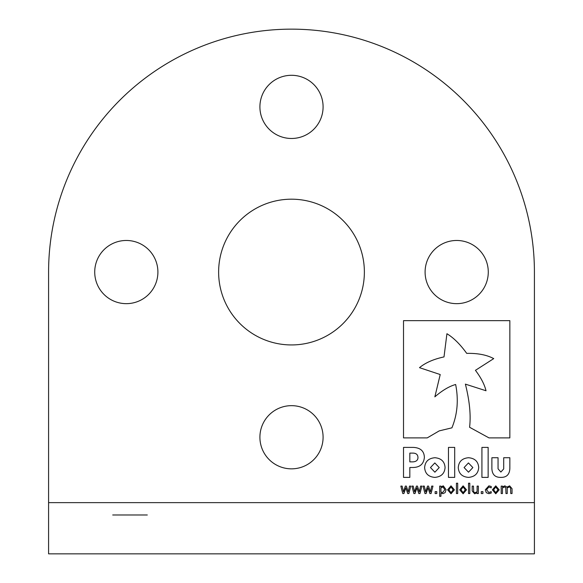 <?xml version="1.0" encoding="UTF-8"?>
<svg xmlns="http://www.w3.org/2000/svg" width="583" height="583" viewBox="0 0 583 583"><rect width="100%" height="100%" fill="white"/><g stroke="black" fill="none" stroke-linecap="round" stroke-linejoin="round"><path stroke-width="0.87" d="M291.5 405.659A31.591 31.591 0 0 0 259.909 437.25A31.591 31.591 0 0 0 291.5 468.841A31.591 31.591 0 0 0 323.091 437.25A31.591 31.591 0 0 0 291.5 405.659M126.314 240.473A31.591 31.591 0 0 0 94.723 272.064A31.591 31.591 0 0 0 126.314 303.656A31.591 31.591 0 0 0 157.906 272.064A31.591 31.591 0 0 0 126.314 240.473M291.5 75.294A31.591 31.591 0 0 0 259.909 106.886A31.591 31.591 0 0 0 291.5 138.477A31.591 31.591 0 0 0 323.091 106.886A31.591 31.591 0 0 0 291.5 75.294M456.686 240.473A31.591 31.591 0 0 0 425.094 272.064A31.591 31.591 0 0 0 456.686 303.656A31.591 31.591 0 0 0 488.277 272.064A31.591 31.591 0 0 0 456.686 240.473M291.5 344.939A72.875 72.875 0 0 1 218.625 272.064A72.875 72.875 0 0 1 291.5 199.189A72.875 72.875 0 0 1 364.375 272.064A72.875 72.875 0 0 1 291.5 344.939M488.969 437.884L509.848 437.884L509.848 320.65L403.516 320.65L403.516 437.884L427.244 437.884L439.218 430.888L451.92 427.835C457.436 414.382 458.683 399.931 455.644 384.496C449.245 386.289 442.315 390.399 434.852 396.841L440.223 374.541L419.498 367.669C425.408 362.75 433.577 359.164 444.006 356.913L446.928 333.724C453.654 337.834 460.249 344.385 466.713 353.378C477.79 353.145 486.79 354.894 493.721 358.618L475.436 370.329C480.982 377.675 484.509 384.489 486.018 390.756L465.387 384.131C469.614 400.958 471.013 415.336 469.577 427.259L488.969 437.884M413.383 447.401L403.516 447.401L403.516 477.39L409.827 477.39L409.827 467.486L412.779 467.486C419.862 467.442 423.732 464.083 424.373 457.393L424.373 457.32C424.132 451.074 420.474 447.773 413.383 447.401M481.922 477.39L488.146 477.39L488.146 447.401L481.922 447.401L481.922 477.39M468.448 477.39C474.81 476.828 478.228 473.549 478.701 467.559L478.701 467.486C478.235 461.517 474.839 458.267 468.521 457.728C462.159 458.289 458.741 461.568 458.267 467.559L458.267 467.632C458.734 473.6 462.13 476.85 468.448 477.39M448.473 477.39L454.696 477.39L454.696 447.401L448.473 447.401L448.473 477.39M434.809 477.39C441.178 476.828 444.596 473.549 445.069 467.559L445.069 467.486C444.603 461.517 441.207 458.267 434.889 457.728C428.52 458.289 425.102 461.568 424.628 467.559L424.628 467.632C425.094 473.6 428.49 476.85 434.809 477.39M500.812 477.39C506.569 477.499 509.578 474.511 509.848 468.426L509.848 457.728L503.705 457.728L503.705 468.921L500.87 472.048L498.05 468.812L498.05 457.728L491.884 457.728L491.884 468.572C492.125 474.526 495.098 477.47 500.812 477.39M495.769 485.85L499.172 489.829L495.769 493.794L492.365 489.829L495.769 485.85M482.906 491.651L482.906 493.546L481.267 493.546L481.267 491.651L482.906 491.651M469.796 483.205L469.796 493.546L468.535 493.546L468.535 483.205L469.796 483.205M457.691 483.205L457.691 493.546L456.431 493.546L456.431 483.205L457.691 483.205M443.32 485.85L446.09 489.698L445.12 492.635L442.883 493.67L440.923 493.145L440.923 496.315L439.662 496.315L439.662 486.105L440.923 486.105L440.923 486.841L443.32 485.85M431.675 486.105L432.98 486.105L431.056 493.546L429.904 493.546L428.002 487.811L426.115 493.546L424.971 493.546L423.018 486.105L424.322 486.105L425.677 491.863L427.521 486.105L428.549 486.105L430.443 491.863L431.675 486.105M409.492 486.105L410.789 486.105L408.865 493.546L407.714 493.546L405.812 487.811L403.924 493.546L402.78 493.546L400.834 486.105L402.132 486.105L403.487 491.863L405.338 486.105L406.358 486.105L408.253 491.863L409.492 486.105M534.414 272.064L534.414 553.85L48.586 553.85L48.586 272.064A242.914 242.914 0 0 1 291.5 29.15A242.914 242.914 0 0 1 534.414 272.064M420.583 486.105L421.888 486.105L419.957 493.546L418.805 493.546L416.903 487.811L415.016 493.546L413.872 493.546L411.926 486.105L413.23 486.105L414.579 491.863L416.43 486.105L417.457 486.105L419.352 491.863L420.583 486.105M436.762 491.651L436.762 493.546L435.122 493.546L435.122 491.651L436.762 491.651M451.016 485.85L454.412 489.829L451.016 493.794L447.606 489.829L451.016 485.85M463.121 485.85L466.517 489.829L463.121 493.794L459.71 489.829L463.121 485.85M478.366 486.105L478.366 493.546L477.105 493.546L477.105 492.759L474.642 493.794L472.194 490.959L472.194 486.105L473.454 486.105L473.724 492.096L475.007 492.657L477.105 491.746L477.105 486.105L478.366 486.105M491.229 491.651L491.229 493.036L488.889 493.67L486.302 492.708L485.304 489.771L488.889 485.85L491.229 486.47L491.229 487.869L488.824 486.987L486.565 489.771L488.824 492.533L491.229 491.651M512.034 488.685L512.034 493.546L510.774 493.546L510.548 487.577L509.287 486.987L507.195 487.935L507.239 493.546L505.978 493.546L505.752 487.57L504.499 486.987L502.451 487.898L502.451 493.546L501.191 493.546L501.191 486.105L502.451 486.105L502.451 486.929L504.856 485.85L506.926 487.104L509.644 485.85L512.034 488.685M147.302 514.986L112.716 514.986M442.665 492.533L444.829 489.698L443.007 486.987L440.923 487.847L440.923 492.118L442.665 492.533M451.016 492.657L453.151 489.829L451.016 486.987L448.866 489.829L451.016 492.657M463.121 492.657L465.256 489.829L463.121 486.987L460.971 489.829L463.121 492.657M495.769 492.657L497.911 489.829L495.769 486.987L493.626 489.829L495.769 492.657M434.889 472.194L439.232 467.573L434.816 462.938L430.465 467.559L434.889 472.194M468.506 472.194L472.864 467.573L468.448 462.938L464.083 467.559L468.506 472.194M412.975 461.867C416.233 461.656 417.902 460.206 417.989 457.524L417.967 457.451C417.836 454.587 416.131 453.137 412.851 453.108L409.827 453.108L409.827 461.867L412.975 461.867M534.414 502.641L48.586 502.641"/></g></svg>
